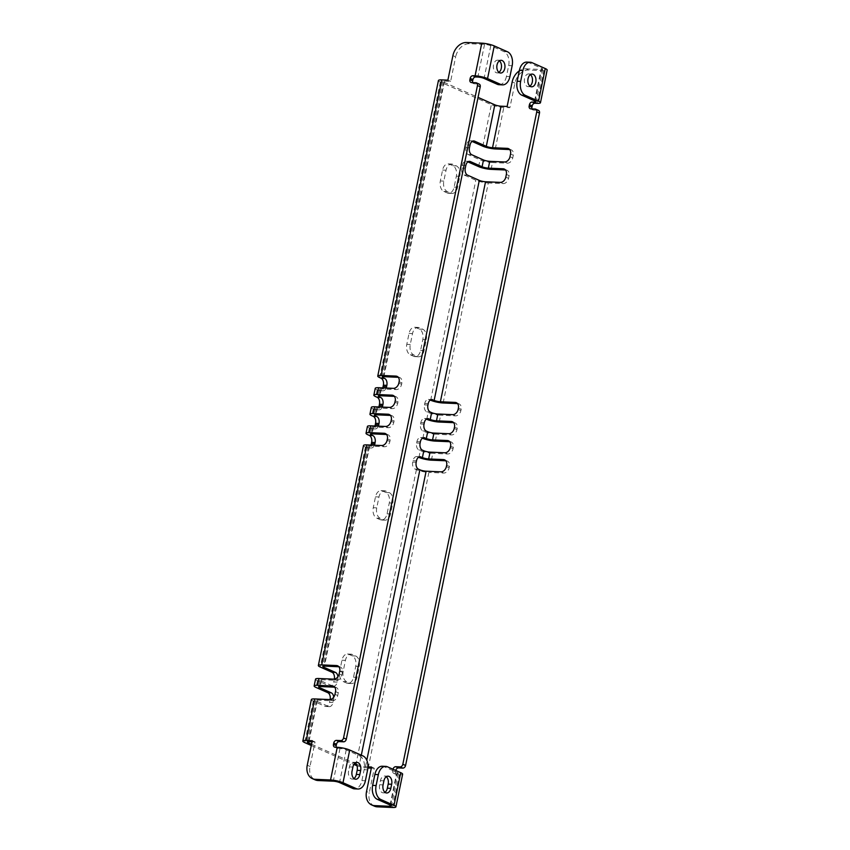 <?xml version="1.0" encoding="UTF-8"?>
<svg xmlns="http://www.w3.org/2000/svg" width="850" height="850" viewBox="0 0 850 850"><rect width="100%" height="100%" fill="white"/><g stroke="black" fill="none" stroke-linecap="round" stroke-linejoin="round"><path stroke-width="0.64" stroke-dasharray="4.25 3.19" d="M311.557 744.239L354.737 763.396M356.256 764.076L359.221 765.393L361.314 755.193M334.677 687.172L335.049 687.183A5.663 4.218 -66.1 0 1 336.228 687.459A5.663 4.218 -66.1 0 1 338.279 692.814L337.716 695.544A5.663 4.218 -66.1 0 1 332.254 700.804L317.464 700.156A4.526 0.85 -168.4 0 0 315.786 700.474A4.526 0.85 -168.4 0 0 316.742 701.229L328.461 706.435L324.987 706.286A5.663 3.623 92.5 0 0 325.858 706.488A5.663 3.623 92.5 0 0 329.545 702.366L330.108 699.646A5.663 3.623 92.5 0 0 330.129 699.55M333.721 697.159A5.663 3.623 -87.5 0 1 333.582 699.794L333.03 702.514A5.663 3.623 -87.5 0 1 329.332 706.637A5.663 3.623 -87.5 0 1 328.461 706.435M338.874 666.751L339.235 666.761A5.663 4.218 -66.1 0 1 340.414 667.037A5.663 4.218 -66.1 0 1 342.465 672.393L341.913 675.123A5.663 4.218 -66.1 0 1 336.441 680.372L321.661 679.734A4.526 0.85 -168.4 0 0 319.983 680.053A4.526 0.85 -168.4 0 0 320.939 680.808L332.658 686.014L329.173 685.865A5.663 3.623 92.5 0 0 330.044 686.067A5.663 3.623 92.5 0 0 333.742 681.944L334.294 679.224A5.663 3.623 92.5 0 0 334.316 679.129M337.907 676.738A5.663 3.623 -87.5 0 1 337.779 679.373L337.216 682.093A5.663 3.623 -87.5 0 1 333.529 686.216A5.663 3.623 -87.5 0 1 332.658 686.014M386.548 434.488L386.92 434.499A5.663 4.218 -66.1 0 1 388.089 434.775A5.663 4.218 -66.1 0 1 390.15 440.13L389.863 441.501A5.663 4.218 -66.1 0 1 384.402 446.749L369.612 446.112A4.526 0.85 -168.4 0 0 367.933 446.431A4.526 0.85 -168.4 0 0 368.889 447.185L370.271 447.801L366.796 447.652A5.663 3.623 92.5 0 0 367.668 447.854A5.663 3.623 92.5 0 0 370.961 445.071M374.436 445.219A5.663 3.623 -87.5 0 1 371.142 448.003A5.663 3.623 -87.5 0 1 370.271 447.801M390.458 415.427L390.83 415.438A5.663 4.218 -66.1 0 1 392.009 415.714A5.663 4.218 -66.1 0 1 394.06 421.069L393.773 422.439A5.663 4.218 -66.1 0 1 388.312 427.688L373.533 427.051A4.526 0.85 -168.4 0 0 371.854 427.369A4.526 0.85 -168.4 0 0 372.81 428.124L374.181 428.74L370.706 428.591A5.663 3.623 92.5 0 0 371.578 428.793A5.663 3.623 92.5 0 0 374.871 426.009M378.356 426.158A5.663 3.623 -87.5 0 1 375.062 428.942A5.663 3.623 -87.5 0 1 374.181 428.74M394.368 396.366L394.74 396.376A5.663 4.218 -66.1 0 1 395.919 396.652A5.663 4.218 -66.1 0 1 397.97 402.018L397.694 403.378A5.663 4.218 -66.1 0 1 392.222 408.638L377.442 407.989A4.526 0.85 -168.4 0 0 375.764 408.308A4.526 0.85 -168.4 0 0 376.72 409.062L378.101 409.679L374.616 409.53A5.663 3.623 92.5 0 0 375.487 409.732A5.663 3.623 92.5 0 0 378.781 406.948M382.266 407.097A5.663 3.623 -87.5 0 1 378.973 409.891A5.663 3.623 -87.5 0 1 378.101 409.679M398.289 377.304L398.65 377.315A5.663 4.218 -66.1 0 1 399.829 377.591A5.663 4.218 -66.1 0 1 401.88 382.957L401.604 384.317A5.663 4.218 -66.1 0 1 396.142 389.576L381.353 388.928A4.526 0.85 -168.4 0 0 379.674 389.247A4.526 0.85 -168.4 0 0 380.63 390.001L382.011 390.618L378.537 390.469A5.663 3.623 92.5 0 0 379.408 390.681A5.663 3.623 92.5 0 0 382.702 387.887M386.176 388.036A5.663 3.623 -87.5 0 1 382.882 390.83A5.663 3.623 -87.5 0 1 382.011 390.618M452.901 55.643L455.653 56.865L450.627 81.377L444.539 81.111A4.526 0.85 -168.4 0 0 442.861 81.419A4.526 0.85 -168.4 0 0 443.817 82.184L478.051 97.378M376.741 507.864A8.489 5.429 -87.5 0 0 380.237 518.319L383.679 519.849A8.489 5.429 -87.5 0 0 384.986 520.168A8.489 5.429 -87.5 0 0 390.522 513.974L392.764 503.083A8.489 5.429 -87.5 0 0 389.268 492.628L385.826 491.098A8.489 5.429 -87.5 0 0 384.519 490.779A8.489 5.429 -87.5 0 0 378.983 496.974L376.741 507.864L373.267 507.716A8.489 5.429 92.5 0 0 376.752 518.171L380.205 519.701A8.489 5.429 92.5 0 0 381.512 520.019A8.489 5.429 92.5 0 0 387.047 513.825L389.289 502.934A8.489 5.429 92.5 0 0 385.794 492.469L382.351 490.949A8.489 5.429 92.5 0 0 381.034 490.631A8.489 5.429 92.5 0 0 375.498 496.814L373.267 507.716M343.209 671.234A8.489 5.429 -87.5 0 0 346.704 681.7L350.147 683.23A8.489 5.429 -87.5 0 0 351.454 683.538A8.489 5.429 -87.5 0 0 356.989 677.354L359.231 666.464A8.489 5.429 -87.5 0 0 355.736 655.998L352.293 654.468A8.489 5.429 -87.5 0 0 350.976 654.16A8.489 5.429 -87.5 0 0 345.44 660.344L343.209 671.234L339.724 671.086A8.489 5.429 92.5 0 0 343.219 681.551L346.662 683.081A8.489 5.429 92.5 0 0 347.979 683.389A8.489 5.429 92.5 0 0 353.515 677.206L355.746 666.315A8.489 5.429 92.5 0 0 352.261 655.849L348.808 654.319A8.489 5.429 92.5 0 0 347.501 654.001A8.489 5.429 92.5 0 0 341.966 660.195L339.724 671.086M450.755 193.109A8.489 5.429 -87.5 0 0 452.062 193.417A8.489 5.429 -87.5 0 0 457.598 187.234L459.839 176.343A8.489 5.429 -87.5 0 0 456.344 165.877L452.901 164.347A8.489 5.429 -87.5 0 0 451.584 164.039A8.489 5.429 -87.5 0 0 446.048 170.223L443.817 181.114A8.489 5.429 -87.5 0 0 447.302 191.579L450.755 193.109L447.27 192.961A8.489 5.429 92.5 0 0 448.587 193.269A8.489 5.429 92.5 0 0 454.123 187.085L456.354 176.194A8.489 5.429 92.5 0 0 452.859 165.729L449.416 164.199A8.489 5.429 92.5 0 0 448.109 163.88A8.489 5.429 92.5 0 0 442.574 170.074L440.332 180.965A8.489 5.429 92.5 0 0 443.828 191.431L447.27 192.961M417.212 356.479A8.489 5.429 -87.5 0 0 418.529 356.788A8.489 5.429 -87.5 0 0 424.065 350.604L426.296 339.713A8.489 5.429 -87.5 0 0 422.811 329.248L419.358 327.717A8.489 5.429 -87.5 0 0 418.051 327.409A8.489 5.429 -87.5 0 0 412.516 333.593L410.274 344.484A8.489 5.429 -87.5 0 0 413.769 354.949L417.212 356.479L413.737 356.331A8.489 5.429 92.5 0 0 415.044 356.639A8.489 5.429 92.5 0 0 420.58 350.455L422.822 339.564A8.489 5.429 92.5 0 0 419.326 329.099L415.884 327.569A8.489 5.429 92.5 0 0 414.577 327.261A8.489 5.429 92.5 0 0 409.041 333.444L406.799 344.335A8.489 5.429 92.5 0 0 410.295 354.801L413.737 356.331M491.098 169.363L492.49 162.552A9.053 1.7 11.6 0 1 480.027 159.811L468.308 154.604A5.663 3.623 92.5 0 1 465.981 147.634L466.533 144.904A5.663 3.623 92.5 0 1 470.231 140.781A5.663 3.623 92.5 0 1 471.102 140.994L472.101 141.44M438.43 80.516A9.053 1.7 -168.4 0 0 440.342 82.036L491.342 104.667A9.053 1.7 11.6 0 0 503.816 107.419L509.894 107.674L514.93 83.172A14.152 10.551 113.9 0 1 528.594 70.029L543.809 70.688A9.053 1.7 -168.4 0 0 547.166 70.061M375.243 388.333A9.053 1.7 -168.4 0 0 377.156 389.853L378.537 390.469M371.322 407.394A9.053 1.7 -168.4 0 0 373.246 408.914L374.616 409.53M367.413 426.456A9.053 1.7 -168.4 0 0 369.325 427.975L370.706 428.591M363.502 445.517A9.053 1.7 -168.4 0 0 365.415 447.036L366.796 447.652M315.541 679.139A9.053 1.7 -168.4 0 0 317.464 680.659L329.173 685.865M311.355 699.561A9.053 1.7 -168.4 0 0 313.267 701.08L324.987 706.286M311.291 745.514L353.908 764.426M368.22 767.986L428.889 472.419A9.053 1.7 11.6 0 1 416.415 469.668L415.034 469.062A5.663 3.623 92.5 0 1 412.707 462.081L412.994 460.721A5.663 3.623 92.5 0 1 416.681 456.599A5.663 3.623 92.5 0 1 417.552 456.811L418.551 457.247M431.407 460.169L432.799 453.358A9.053 1.7 11.6 0 1 420.325 450.606L418.954 450.001A5.663 3.623 92.5 0 1 416.617 443.02L416.904 441.66A5.663 3.623 92.5 0 1 420.591 437.538A5.663 3.623 92.5 0 1 421.462 437.75L422.461 438.186M435.317 441.108L436.709 434.297A9.053 1.7 11.6 0 1 424.246 431.556L422.864 430.939A5.663 3.623 92.5 0 1 420.538 423.959L420.814 422.599A5.663 3.623 92.5 0 1 424.501 418.476A5.663 3.623 92.5 0 1 425.382 418.689L426.381 419.124M439.227 422.046L440.629 415.236A9.053 1.7 11.6 0 1 428.156 412.494L426.774 411.878A5.663 3.623 92.5 0 1 424.447 404.908L424.724 403.538A5.663 3.623 92.5 0 1 428.421 399.415A5.663 3.623 92.5 0 1 429.293 399.627L430.291 400.074M443.137 402.985L488.304 182.973A9.053 1.7 11.6 0 1 475.83 180.232L464.111 175.026A5.663 3.623 92.5 0 1 461.784 168.056L462.347 165.325A5.663 3.623 92.5 0 1 466.034 161.202A5.663 3.623 92.5 0 1 466.905 161.415L467.904 161.861M472.749 82.599A2.826 2.114 -66.1 0 0 473.673 83.629A2.826 2.114 -66.1 0 0 474.268 83.767L478.614 83.959A2.826 2.114 113.9 0 1 479.198 84.097M509.915 76.627L506.441 76.479L508.683 65.588A11.316 7.236 -87.5 0 0 504.018 51.638L490.779 45.751A4.526 0.85 -168.4 0 0 484.543 44.381L469.328 43.722A14.152 10.551 113.9 0 0 455.653 56.865M312.046 741.816L315.031 741.944L310.006 766.456A14.152 10.551 113.9 0 0 315.138 779.854M362.961 755.926L359.486 755.778L346.237 749.891A4.526 0.85 -168.4 0 0 340 748.521L335.07 747.203M336.313 747.256A2.826 2.114 -66.1 0 0 337.237 748.287A2.826 2.114 -66.1 0 0 337.832 748.425M359.486 755.778A11.316 7.236 -87.5 0 1 364.14 769.718L361.898 780.619A11.316 7.236 -87.5 0 1 354.524 788.864M353.951 778.536A6.364 4.069 -87.5 0 1 352.187 779.067A6.364 4.069 -87.5 0 1 348.585 770.992L352.059 771.141M357.053 762.418L353.568 762.259A6.364 4.069 -87.5 0 0 349.424 766.902L348.585 770.992M353.568 762.259A6.364 4.069 -87.5 0 1 355.289 762.949M315.031 741.944L312.279 740.722M367.965 766.87L365.457 766.764A4.526 0.85 11.6 0 1 359.221 765.393M367.901 767.975A9.053 1.7 11.6 0 1 357 765.744M382.245 766.232A11.316 7.236 -87.5 0 1 383.998 766.647L397.237 772.533A4.526 0.85 11.6 0 1 398.193 773.287A4.526 0.85 11.6 0 1 396.514 773.606L394.347 773.511A2.826 2.114 113.9 0 1 393.752 773.372A2.826 2.114 113.9 0 1 392.732 770.695L393.008 769.324A2.826 2.114 113.9 0 1 393.019 769.261M528.594 70.029L525.842 68.808A14.152 10.551 -66.1 0 0 519.297 70.858M525.842 68.808L541.057 69.466A4.526 0.85 -168.4 0 0 542.736 69.147A4.526 0.85 -168.4 0 0 541.779 68.393L528.53 62.507L532.015 62.666M532.015 108.906A2.826 2.114 -66.1 0 0 532.95 109.937A2.826 2.114 -66.1 0 0 533.534 110.075L537.88 110.266A2.826 2.114 113.9 0 1 538.475 110.394M509.703 149.568L510.074 149.579A5.663 4.218 -66.1 0 1 511.254 149.855A5.663 4.218 -66.1 0 1 513.304 155.21L512.741 157.941A5.663 4.218 -66.1 0 1 507.28 163.189L492.49 162.552M505.516 169.989L505.877 170A5.663 4.218 -66.1 0 1 507.057 170.276A5.663 4.218 -66.1 0 1 509.108 175.631L508.555 178.362A5.663 4.218 -66.1 0 1 503.083 183.611L488.304 182.973M457.555 403.612L457.927 403.623A5.663 4.218 -66.1 0 1 459.106 403.899A5.663 4.218 -66.1 0 1 461.157 409.254L460.87 410.624A5.663 4.218 -66.1 0 1 455.409 415.873L440.629 415.236M453.645 422.673L454.006 422.684A5.663 4.218 -66.1 0 1 455.186 422.96A5.663 4.218 -66.1 0 1 457.236 428.315L456.96 429.675A5.663 4.218 -66.1 0 1 451.499 434.934L436.709 434.297M449.735 441.724L450.096 441.745A5.663 4.218 -66.1 0 1 451.276 442.021A5.663 4.218 -66.1 0 1 453.326 447.376L453.05 448.736A5.663 4.218 -66.1 0 1 447.578 453.996L432.799 453.358M445.814 460.785L446.186 460.806A5.663 4.218 -66.1 0 1 447.366 461.082A5.663 4.218 -66.1 0 1 449.416 466.438L449.14 467.797A5.663 4.218 -66.1 0 1 443.668 473.057L428.889 472.419M371.322 768.124L374.297 768.251L369.272 792.753L366.52 791.531M374.404 806.161A14.152 10.551 113.9 0 1 369.272 792.753M402.634 774.201A9.053 1.7 11.6 0 1 399.277 774.828L397.099 774.732A2.826 2.114 -66.1 0 1 396.514 774.594A2.826 2.114 -66.1 0 1 395.484 771.917L395.76 770.557L393.008 769.324M526.788 62.093A11.316 7.236 -87.5 0 1 528.53 62.507M529.922 86.116A6.364 4.069 -87.5 0 1 528.158 86.657A6.364 4.069 -87.5 0 1 524.556 78.572A6.364 4.069 -87.5 0 1 528.711 73.929A6.364 4.069 -87.5 0 1 530.421 74.619M507.142 106.452L509.894 107.674M371.546 767.029L374.297 768.251M384.965 792.296A6.364 4.069 -87.5 0 1 383.201 792.838A6.364 4.069 -87.5 0 1 379.599 784.752L380.439 780.672A6.364 4.069 -87.5 0 1 384.582 776.029A6.364 4.069 -87.5 0 1 386.304 776.719M450.627 81.377L447.876 80.155M498.908 72.356A6.364 4.069 -87.5 0 1 497.144 72.887A6.364 4.069 -87.5 0 1 493.542 64.812A6.364 4.069 -87.5 0 1 497.696 60.169A6.364 4.069 -87.5 0 1 499.407 60.849M506.441 76.479A11.316 7.236 -87.5 0 1 499.056 84.724M316.742 701.229L308.444 741.678M320.939 680.808L319.759 686.534M368.889 447.185L323.956 666.113M372.81 428.124L371.631 433.851M376.72 409.062L375.541 414.789M380.63 390.001L379.461 395.728M443.817 82.184L383.371 376.667M413.769 354.949L410.295 354.801M410.274 344.484L406.799 344.335M412.516 333.593L409.041 333.444M419.358 327.717L415.884 327.569M422.811 329.248L419.326 329.099M426.296 339.713L422.822 339.564M424.065 350.604L420.58 350.455M482.821 146.189L491.342 104.667M440.342 82.036L379.674 377.602M377.156 389.853L375.753 396.663M373.246 408.914L371.843 415.724M369.325 427.975L367.933 434.786M365.415 447.036L320.259 667.048M317.464 680.659L316.062 687.469M313.267 701.08L304.746 742.602M355.746 765.244L416.415 469.668M418.933 457.417L420.325 450.606M422.843 438.356L424.246 431.556M426.753 419.294L428.156 412.494M430.674 400.233L475.83 180.232M478.624 166.611L480.027 159.811M383.679 519.849L380.205 519.701M380.237 518.319L376.752 518.171M390.522 513.974L387.047 513.825M392.764 503.083L389.289 502.934M389.268 492.628L385.794 492.469M385.826 491.098L382.351 490.949M378.983 496.974L375.498 496.814M350.147 683.23L346.662 683.081M346.704 681.7L343.219 681.551M356.989 677.354L353.515 677.206M359.231 666.464L355.746 666.315M355.736 655.998L352.261 655.849M352.293 654.468L348.808 654.319M345.44 660.344L341.966 660.195M457.598 187.234L454.123 187.085M459.839 176.343L456.354 176.194M447.302 191.579L443.828 191.431M443.817 181.114L440.332 180.965M446.048 170.223L442.574 170.074M452.901 164.347L449.416 164.199M456.344 165.877L452.859 165.729M471.782 154.753L468.308 154.604M469.455 147.783L465.981 147.634M470.018 145.063L466.533 144.904M472.812 141.068L471.102 140.994M444.539 81.111L383.871 376.678M484.543 44.381L477.838 77.052M381.353 388.928L379.961 395.739M377.442 407.989L376.04 414.8M373.533 427.051L372.13 433.861M369.612 446.112L324.456 666.124M321.661 679.734L320.259 686.545M317.464 700.156L308.943 741.678M340 748.521L333.296 781.192M478.614 83.959L475.851 82.737M346.237 749.891L339.533 782.574M349.424 766.902L352.899 767.051M367.614 769.877L364.14 769.718M361.898 780.619L365.383 780.768M307.243 765.234L310.006 766.456M332.254 700.804L329.492 699.571M337.716 695.544L334.964 694.322M338.279 692.814L335.516 691.592M335.049 687.183L334.464 686.928M336.441 680.372L333.689 679.15M341.913 675.123L339.15 673.891M342.465 672.393L339.713 671.171M339.235 666.761L338.651 666.506M384.402 446.749L381.639 445.527M389.863 441.501L387.111 440.268M390.15 440.13L387.388 438.908M386.92 434.499L386.325 434.244M388.312 427.688L385.56 426.466M393.773 422.439L391.021 421.207M394.06 421.069L391.297 419.847M390.83 415.438L390.246 415.183M392.222 408.638L389.47 407.405M397.694 403.378L394.931 402.156M397.97 402.018L395.218 400.786M394.74 396.376L394.156 396.121M396.142 389.576L393.38 388.344M401.604 384.317L398.841 383.095M401.88 382.957L399.128 381.735M398.65 377.315L398.066 377.06M337.779 679.373L334.294 679.224M337.216 682.093L333.742 681.944M333.582 699.794L330.108 699.646M333.03 702.514L329.545 702.366M365.457 766.764L366.796 760.261M390.076 805.003L396.514 773.606M534.608 100.863L541.057 69.466M535.128 109.034L537.88 110.266M537.104 103.36L543.809 70.688M495.284 148.941L503.816 107.419M392.562 807.5L399.277 774.828M533.534 110.075L530.772 108.853M535.075 101.065L541.779 68.393M514.93 83.172L512.168 81.951M509.49 149.324L510.074 149.579M510.542 153.988L513.304 155.21M509.989 156.708L512.741 157.941M504.517 161.968L507.28 163.189M505.293 169.745L505.877 170M506.356 174.409L509.108 175.631M505.793 177.129L508.555 178.362M500.331 182.389L503.083 183.611M457.332 403.368L457.927 403.623M458.394 408.032L461.157 409.254M458.118 409.392L460.87 410.624M452.646 414.651L455.409 415.873M453.422 422.429L454.006 422.684M454.484 427.093L457.236 428.315M454.208 428.453L456.96 429.675M448.736 433.712L451.499 434.934M449.512 441.479L450.096 441.745M450.574 446.154L453.326 447.376M450.288 447.514L453.05 448.736M444.826 452.774L447.578 453.996M445.602 460.541L446.186 460.806M446.664 465.216L449.416 466.438M446.377 466.576L449.14 467.797M440.916 471.835L443.668 473.057M418.519 469.211L415.034 469.062M416.192 462.23L412.707 462.081M416.468 460.87L412.994 460.721M419.273 456.886L417.552 456.811M422.429 450.149L418.954 450.001M420.102 443.179L416.617 443.02M420.378 441.809L416.904 441.66M423.183 437.824L421.462 437.75M426.339 431.088L422.864 430.939M424.012 424.118L420.538 423.959M424.288 422.748L420.814 422.599M427.093 418.763L425.382 418.689M430.249 412.027L426.774 411.878M427.922 405.057L424.447 404.908M428.209 403.697L424.724 403.538M431.003 399.702L429.293 399.627M467.596 175.174L464.111 175.026M465.269 168.204L461.784 168.056M465.821 165.484L462.347 165.325M468.626 161.489L466.905 161.415M380.439 780.672L383.913 780.821M390.533 805.205L397.237 772.533M379.599 784.752L383.074 784.901M387.473 766.806L383.998 766.647M394.347 773.511L397.099 774.732M392.732 770.695L395.484 771.917M466.565 42.5L469.328 43.722M504.018 51.638L507.503 51.786M508.683 65.588L512.157 65.737M490.779 45.751L484.075 78.434M471.506 82.546L474.268 83.767M418.051 327.409L414.577 327.261M418.529 356.788L415.044 356.639M384.986 520.168L381.512 520.019M384.519 490.779L381.034 490.631M351.454 683.538L347.979 683.389M350.976 654.16L347.501 654.001M452.062 193.417L448.587 193.269M451.584 164.039L448.109 163.88M473.705 140.93L470.231 140.781M442.861 81.419L382.192 376.996M337.237 748.287L334.486 747.065M355.661 779.216L352.187 779.067M315.786 700.474L307.264 741.997M336.228 687.459L333.466 686.237M319.983 680.053L318.58 686.853M340.414 667.037L337.663 665.816M367.933 446.431L322.777 666.432M388.089 434.775L385.337 433.553M371.854 427.369L370.451 434.169M392.009 415.714L389.247 414.492M375.764 408.308L374.361 415.119M395.919 396.652L393.157 395.431M379.674 389.247L378.282 396.058M399.829 377.591L397.078 376.369M382.882 390.83L379.408 390.681M378.973 409.891L375.487 409.732M375.062 428.942L371.578 428.793M371.142 448.003L367.668 447.854M333.529 686.216L330.044 686.067M329.332 706.637L325.858 706.488M532.95 109.937L530.188 108.715M542.736 69.147L536.031 101.819M531.633 86.806L528.158 86.657M532.185 74.078L528.711 73.929M508.491 148.633L511.254 149.855M504.305 169.054L507.057 170.276M456.344 402.677L459.106 403.899M452.434 421.738L455.186 422.96M448.524 440.789L451.276 442.021M444.603 459.85L447.366 461.082M420.155 456.748L416.681 456.599M424.076 437.686L420.591 437.538M427.986 418.625L424.501 418.476M431.896 399.564L428.421 399.415M469.519 161.351L466.034 161.202M388.067 776.178L384.582 776.029M386.676 792.986L383.201 792.838M398.193 773.287L391.489 805.959M393.752 773.372L396.514 774.594M500.618 73.036L497.144 72.887M501.171 60.318L497.696 60.169M470.921 82.407L473.673 83.629"/><path stroke-width="1.27" d="M507.312 148.357L492.533 147.719A4.526 0.85 11.6 0 1 486.296 146.338L474.576 141.143A5.663 3.623 -87.5 0 0 473.705 140.93A5.663 3.623 -87.5 0 0 470.018 145.063L469.455 147.783A5.663 3.623 -87.5 0 0 471.782 154.753L483.501 159.959A4.526 0.85 11.6 0 0 489.738 161.33L504.517 161.968A5.663 4.218 113.9 0 0 509.989 156.708L510.542 153.988A5.663 4.218 113.9 0 0 508.491 148.633A5.663 4.218 113.9 0 0 507.312 148.357L509.49 149.324M366.796 760.261L426.126 471.197L440.916 471.835A5.663 4.218 113.9 0 0 446.377 466.576L446.664 465.216A5.663 4.218 113.9 0 0 444.603 459.85A5.663 4.218 113.9 0 0 443.424 459.584L428.644 458.947L430.047 452.136L444.826 452.774A5.663 4.218 113.9 0 0 450.288 447.514L450.574 446.154A5.663 4.218 113.9 0 0 448.524 440.789A5.663 4.218 113.9 0 0 447.344 440.523L432.554 439.886L433.957 433.075L448.736 433.712A5.663 4.218 113.9 0 0 454.208 428.453L454.484 427.093A5.663 4.218 113.9 0 0 452.434 421.738A5.663 4.218 113.9 0 0 451.254 421.462L436.475 420.824L437.867 414.014L452.646 414.651A5.663 4.218 113.9 0 0 458.118 409.392L458.394 408.032A5.663 4.218 113.9 0 0 456.344 402.677A5.663 4.218 113.9 0 0 455.164 402.401L440.385 401.763L485.541 181.751L500.331 182.389A5.663 4.218 113.9 0 0 505.793 177.129L506.356 174.409A5.663 4.218 113.9 0 0 504.305 169.054A5.663 4.218 113.9 0 0 503.126 168.778L488.336 168.141A4.526 0.85 11.6 0 1 482.099 166.759L470.39 161.564L468.626 161.489M485.541 181.751A4.526 0.85 11.6 0 1 479.304 180.381L467.596 175.174A5.663 3.623 -87.5 0 1 465.269 168.204L465.821 165.484A5.663 3.623 -87.5 0 1 469.519 161.351A5.663 3.623 -87.5 0 1 470.39 161.564M440.385 401.763A4.526 0.85 11.6 0 1 434.148 400.392L431.003 399.702M437.867 414.014A4.526 0.85 11.6 0 1 431.63 412.643L430.249 412.027A5.663 3.623 -87.5 0 1 427.922 405.057L428.209 403.697A5.663 3.623 -87.5 0 1 431.896 399.564A5.663 3.623 -87.5 0 1 432.767 399.776M436.475 420.824A4.526 0.85 11.6 0 1 430.238 419.443L427.093 418.763M433.957 433.075A4.526 0.85 11.6 0 1 427.72 431.704L426.339 431.088A5.663 3.623 -87.5 0 1 424.012 424.118L424.288 422.748A5.663 3.623 -87.5 0 1 427.986 418.625A5.663 3.623 -87.5 0 1 428.857 418.837M432.554 439.886A4.526 0.85 11.6 0 1 426.317 438.504L423.183 437.824M430.047 452.136A4.526 0.85 11.6 0 1 423.81 450.766L422.429 450.149A5.663 3.623 -87.5 0 1 420.102 443.179L420.378 441.809A5.663 3.623 -87.5 0 1 424.076 437.686A5.663 3.623 -87.5 0 1 424.947 437.899M428.644 458.947A4.526 0.85 11.6 0 1 422.408 457.566L419.273 456.886M426.126 471.197A4.526 0.85 11.6 0 1 419.889 469.816L418.519 469.211A5.663 3.623 -87.5 0 1 416.192 462.23L416.468 460.87A5.663 3.623 -87.5 0 1 420.155 456.748A5.663 3.623 -87.5 0 1 421.026 456.96M312.046 741.816L308.943 741.678A4.526 0.85 -168.4 0 0 307.264 741.997A4.526 0.85 -168.4 0 0 308.221 742.751L311.557 744.239M354.737 763.396L356.256 764.076M334.677 687.172L320.259 686.545A4.526 0.85 -168.4 0 0 318.58 686.853A4.526 0.85 -168.4 0 0 319.536 687.618L331.256 692.814A5.663 3.623 -87.5 0 1 333.721 697.159M338.874 666.751L324.456 666.124A4.526 0.85 -168.4 0 0 322.777 666.432A4.526 0.85 -168.4 0 0 323.733 667.197L335.453 672.393A5.663 3.623 -87.5 0 1 337.907 676.738M386.548 434.488L372.13 433.861A4.526 0.85 -168.4 0 0 370.451 434.169A4.526 0.85 -168.4 0 0 371.408 434.934L372.789 435.551A5.663 3.623 -87.5 0 1 375.116 442.521L374.839 443.881A5.663 3.623 -87.5 0 1 374.436 445.219M390.458 415.427L376.04 414.8A4.526 0.85 -168.4 0 0 374.361 415.119A4.526 0.85 -168.4 0 0 375.317 415.873L376.699 416.489A5.663 3.623 -87.5 0 1 379.026 423.459L378.749 424.819A5.663 3.623 -87.5 0 1 378.356 426.158M394.368 396.366L379.961 395.739A4.526 0.85 -168.4 0 0 378.282 396.058A4.526 0.85 -168.4 0 0 379.238 396.812L380.609 397.428A5.663 3.623 -87.5 0 1 382.946 404.398L382.659 405.758A5.663 3.623 -87.5 0 1 382.266 407.097M398.289 377.304L383.871 376.678A4.526 0.85 -168.4 0 0 382.192 376.996A4.526 0.85 -168.4 0 0 383.148 377.751L384.529 378.367A5.663 3.623 -87.5 0 1 386.856 385.337L386.569 386.697A5.663 3.623 -87.5 0 1 386.176 388.036M478.051 97.378L494.817 104.816A4.526 0.85 11.6 0 0 501.054 106.197L507.142 106.452L512.168 81.951A14.152 10.551 -66.1 0 1 519.297 70.858M509.703 149.568L495.284 148.941A9.053 1.7 11.6 0 1 482.821 146.189L472.101 141.44M377.751 376.082L438.43 80.516A9.053 1.7 -168.4 0 1 441.788 79.889L381.108 375.456A9.053 1.7 -168.4 0 0 377.751 376.082A9.053 1.7 -168.4 0 0 379.674 377.602L381.044 378.218A5.663 3.623 92.5 0 1 383.371 385.188L383.095 386.548A5.663 3.623 92.5 0 1 382.702 387.887M381.108 375.456L395.898 376.093A5.663 4.218 113.9 0 1 397.078 376.369A5.663 4.218 113.9 0 1 399.128 381.735L398.841 383.095A5.663 4.218 113.9 0 1 393.38 388.344L378.601 387.706L377.198 394.517A9.053 1.7 -168.4 0 0 373.841 395.144A9.053 1.7 -168.4 0 0 375.753 396.663L377.134 397.279A5.663 3.623 92.5 0 1 379.461 404.249L379.185 405.609A5.663 3.623 92.5 0 1 378.781 406.948M377.198 394.517L391.988 395.154A5.663 4.218 113.9 0 1 393.157 395.431A5.663 4.218 113.9 0 1 395.218 400.786L394.931 402.156A5.663 4.218 113.9 0 1 389.47 407.405L374.68 406.767L373.288 413.578A9.053 1.7 -168.4 0 0 369.931 414.205A9.053 1.7 -168.4 0 0 371.843 415.724L373.224 416.33A5.663 3.623 92.5 0 1 375.551 423.311L375.275 424.671A5.663 3.623 92.5 0 1 374.871 426.009M373.288 413.578L388.067 414.216A5.663 4.218 113.9 0 1 389.247 414.492A5.663 4.218 113.9 0 1 391.297 419.847L391.021 421.207A5.663 4.218 113.9 0 1 385.56 426.466L370.77 425.829L369.378 432.639A9.053 1.7 -168.4 0 0 366.021 433.266A9.053 1.7 -168.4 0 0 367.933 434.786L369.314 435.391A5.663 3.623 92.5 0 1 371.641 442.372L371.354 443.732A5.663 3.623 92.5 0 1 370.961 445.071M369.378 432.639L384.158 433.277A5.663 4.218 113.9 0 1 385.337 433.553A5.663 4.218 113.9 0 1 387.388 438.908L387.111 440.268A5.663 4.218 113.9 0 1 381.639 445.527L366.86 444.89L321.693 664.902A9.053 1.7 -168.4 0 0 318.346 665.529A9.053 1.7 -168.4 0 0 320.259 667.048L331.967 672.244A5.663 3.623 92.5 0 1 334.316 679.129M321.693 664.902L336.483 665.539A5.663 4.218 113.9 0 1 337.663 665.816A5.663 4.218 113.9 0 1 339.713 671.171L339.15 673.891A5.663 4.218 113.9 0 1 333.689 679.15L318.899 678.513L317.507 685.323A9.053 1.7 -168.4 0 0 314.149 685.95A9.053 1.7 -168.4 0 0 316.062 687.469L327.781 692.665A5.663 3.623 92.5 0 1 330.129 699.55M317.507 685.323L332.286 685.961A5.663 4.218 113.9 0 1 333.466 686.237A5.663 4.218 113.9 0 1 335.516 691.592L334.964 694.322A5.663 4.218 113.9 0 1 329.492 699.571L314.712 698.934L306.191 740.456A9.053 1.7 -168.4 0 0 302.834 741.083A9.053 1.7 -168.4 0 0 304.746 742.602L311.291 745.514M353.908 764.426L355.746 765.244A9.053 1.7 11.6 0 0 357 765.744M445.814 460.785L431.407 460.169A9.053 1.7 11.6 0 1 418.933 457.417L418.551 457.247M449.735 441.724L435.317 441.108A9.053 1.7 11.6 0 1 422.843 438.356L422.461 438.186M453.645 422.673L439.227 422.046A9.053 1.7 11.6 0 1 426.753 419.294L426.381 419.124M457.555 403.612L443.137 402.985A9.053 1.7 11.6 0 1 430.674 400.233L430.291 400.074M505.516 169.989L491.098 169.363A9.053 1.7 11.6 0 1 478.624 166.611L467.904 161.861M476.446 82.875L479.198 84.097A2.826 2.114 113.9 0 1 480.229 86.774L477.466 85.552A2.826 2.114 -66.1 0 0 476.446 82.875A2.826 2.114 -66.1 0 0 475.851 82.737L471.506 82.546A2.826 2.114 113.9 0 1 470.921 82.407A2.826 2.114 113.9 0 1 469.891 79.73L470.167 78.37A2.826 2.114 113.9 0 1 472.908 75.735L475.076 75.831A9.053 1.7 -168.4 0 1 487.549 78.582L500.788 84.458A11.316 7.236 92.5 0 0 502.541 84.873A11.316 7.236 92.5 0 0 509.915 76.627L512.157 65.737A11.316 7.236 92.5 0 0 507.503 51.786L494.254 45.911A9.053 1.7 -168.4 0 0 481.78 43.159L466.565 42.5A14.152 10.551 -66.1 0 0 452.901 55.643L447.876 80.155L441.788 79.889M469.891 79.73L472.653 80.952A2.826 2.114 -66.1 0 0 472.749 82.599M472.653 80.952L472.929 79.592L470.167 78.37M502.541 84.873L499.056 84.724A11.316 7.236 -87.5 0 1 497.314 84.309L484.075 78.434A4.526 0.85 -168.4 0 0 477.838 77.052L475.66 76.957A2.826 2.114 -66.1 0 0 472.929 79.592M315.318 779.312L318.081 780.534A14.152 10.551 113.9 0 1 315.138 779.854L312.375 778.632A14.152 10.551 -66.1 0 0 315.318 779.312L330.544 779.971A9.053 1.7 11.6 0 1 343.007 782.722L356.256 788.598A11.316 7.236 92.5 0 0 357.999 789.013A11.316 7.236 92.5 0 0 365.383 780.768L367.614 769.877A11.316 7.236 92.5 0 0 362.961 755.926L349.722 750.04A9.053 1.7 -168.4 0 0 337.248 747.299L335.07 747.203A2.826 2.114 113.9 0 1 334.486 747.065A2.826 2.114 113.9 0 1 333.455 744.388L333.731 743.028A2.826 2.114 113.9 0 1 336.473 740.393L340.818 740.584A2.826 2.114 -66.1 0 0 343.549 737.959L477.466 85.552M318.081 780.534L333.296 781.192A4.526 0.85 11.6 0 1 339.533 782.574L352.771 788.449L356.256 788.598M336.473 740.393L339.224 741.614A2.826 2.114 -66.1 0 0 336.494 744.249L336.217 745.609A2.826 2.114 -66.1 0 0 336.313 747.256M339.224 741.614L343.57 741.806L340.818 740.584M480.229 86.774L346.311 739.181A2.826 2.114 113.9 0 1 343.57 741.806M306.191 740.456L312.279 740.722L307.243 765.234A14.152 10.551 -66.1 0 0 312.375 778.632M357.999 789.013L354.524 788.864A11.316 7.236 -87.5 0 1 352.771 788.449M353.951 778.536A6.364 4.069 -87.5 0 0 356.331 774.424L357.17 770.344L360.655 770.493L359.816 774.584A6.364 4.069 -87.5 0 1 355.661 779.216A6.364 4.069 -87.5 0 1 352.059 771.141L352.899 767.051A6.364 4.069 -87.5 0 1 357.053 762.418A6.364 4.069 -87.5 0 1 360.655 770.493M355.289 762.949A6.364 4.069 -87.5 0 1 357.17 770.344M314.712 698.934A9.053 1.7 -168.4 0 0 311.355 699.561L302.834 741.083M318.899 678.513A9.053 1.7 -168.4 0 0 315.541 679.139L314.149 685.95M366.86 444.89A9.053 1.7 -168.4 0 0 363.502 445.517L318.346 665.529M370.77 425.829A9.053 1.7 -168.4 0 0 367.413 426.456L366.021 433.266M374.68 406.767A9.053 1.7 -168.4 0 0 371.322 407.394L369.931 414.205M378.601 387.706A9.053 1.7 -168.4 0 0 375.243 388.333L373.841 395.144M371.322 768.124L368.22 767.986A9.053 1.7 11.6 0 1 367.901 767.975M393.019 769.261A2.826 2.114 113.9 0 1 395.739 766.7L400.084 766.891A2.826 2.114 -66.1 0 0 402.826 764.256L536.743 111.86A2.826 2.114 -66.1 0 0 535.712 109.172A2.826 2.114 -66.1 0 0 535.128 109.034L530.772 108.853A2.826 2.114 113.9 0 1 530.188 108.715A2.826 2.114 113.9 0 1 529.157 106.037L529.444 104.677A2.826 2.114 113.9 0 1 532.174 102.043L534.926 103.264A2.826 2.114 -66.1 0 0 532.196 105.899L531.919 107.259A2.826 2.114 -66.1 0 0 532.015 108.906M378.346 774.637L376.114 785.528A11.316 7.236 92.5 0 0 380.768 799.478L394.007 805.354L400.722 772.682L387.473 766.806A11.316 7.236 92.5 0 0 385.73 766.381A11.316 7.236 92.5 0 0 378.346 774.637L374.871 774.488L372.629 785.379A11.316 7.236 -87.5 0 0 377.283 799.329L390.533 805.205A4.526 0.85 11.6 0 1 391.489 805.959A4.526 0.85 11.6 0 1 389.81 806.278L374.595 805.619A14.152 10.551 -66.1 0 1 371.641 804.939A14.152 10.551 -66.1 0 1 366.52 791.531L371.546 767.029L367.965 766.87M525.3 95.338L538.549 101.214A9.053 1.7 11.6 0 1 540.462 102.733L547.166 70.061A9.053 1.7 -168.4 0 0 545.254 68.542L532.015 62.666A11.316 7.236 92.5 0 0 530.262 62.241A11.316 7.236 92.5 0 0 522.888 70.497L520.646 81.387A11.316 7.236 92.5 0 0 525.3 95.338L521.826 95.189L535.075 101.065A4.526 0.85 11.6 0 1 536.031 101.819A4.526 0.85 11.6 0 1 534.352 102.138L532.174 102.043M535.712 109.172L538.475 110.394A2.826 2.114 113.9 0 1 539.495 113.082L405.578 765.478A2.826 2.114 113.9 0 1 402.847 768.113L398.501 767.922A2.826 2.114 -66.1 0 0 395.781 770.482M540.462 102.733A9.053 1.7 11.6 0 1 537.104 103.36L534.926 103.264M394.007 805.354A9.053 1.7 11.6 0 1 395.919 806.873A9.053 1.7 11.6 0 1 392.562 807.5L377.347 806.841A14.152 10.551 113.9 0 1 374.404 806.161L371.641 804.939M521.826 95.189A11.316 7.236 -87.5 0 1 517.172 81.239L519.403 70.348A11.316 7.236 -87.5 0 1 526.788 62.093L530.262 62.241M530.421 74.619A6.364 4.069 -87.5 0 1 532.312 82.014A6.364 4.069 -87.5 0 1 529.922 86.116M535.787 82.163A6.364 4.069 -87.5 0 1 531.633 86.806A6.364 4.069 -87.5 0 1 528.031 78.721A6.364 4.069 -87.5 0 1 532.185 74.078A6.364 4.069 -87.5 0 1 535.787 82.163M383.913 780.821A6.364 4.069 -87.5 0 1 388.067 776.178A6.364 4.069 -87.5 0 1 391.669 784.263L390.83 788.343A6.364 4.069 -87.5 0 1 386.676 792.986A6.364 4.069 -87.5 0 1 383.074 784.901L383.913 780.821M386.304 776.719A6.364 4.069 -87.5 0 1 388.184 784.114L391.669 784.263M374.871 774.488A11.316 7.236 -87.5 0 1 382.245 766.232L385.73 766.381M384.965 792.296A6.364 4.069 -87.5 0 0 387.345 788.194L388.184 784.114M400.722 772.682A9.053 1.7 11.6 0 1 402.634 774.201L395.919 806.873M504.772 68.404A6.364 4.069 -87.5 0 1 500.618 73.036A6.364 4.069 -87.5 0 1 497.016 64.961A6.364 4.069 -87.5 0 1 501.171 60.318A6.364 4.069 -87.5 0 1 504.772 68.404M499.407 60.849A6.364 4.069 -87.5 0 1 501.298 68.244A6.364 4.069 -87.5 0 1 498.908 72.356M482.099 166.759L483.501 159.959M434.148 400.392L479.304 180.381M430.238 419.443L431.63 412.643M426.317 438.504L427.72 431.704M422.408 457.566L423.81 450.766M361.314 755.193L419.889 469.816M308.444 741.678L308.221 742.751M319.759 686.534L319.536 687.618M323.956 666.113L323.733 667.197M371.631 433.851L371.408 434.934M375.541 414.789L375.317 415.873M379.461 395.728L379.238 396.812M383.371 376.667L383.148 377.751M486.296 146.338L494.817 104.816M474.576 141.143L472.812 141.068M492.533 147.719L501.054 106.197M337.248 747.299L330.544 779.971M481.78 43.159L475.076 75.831M346.311 739.181L343.549 737.959M333.731 743.028L336.494 744.249M336.217 745.609L333.455 744.388M356.331 774.424L359.816 774.584M349.722 750.04L343.007 782.722M334.464 686.928L332.286 685.961M338.651 666.506L336.483 665.539M386.325 434.244L384.158 433.277M390.246 415.183L388.067 414.216M394.156 396.121L391.988 395.154M398.066 377.06L395.898 376.093M384.529 378.367L381.044 378.218M386.856 385.337L383.371 385.188M386.569 386.697L383.095 386.548M380.609 397.428L377.134 397.279M382.946 404.398L379.461 404.249M382.659 405.758L379.185 405.609M376.699 416.489L373.224 416.33M379.026 423.459L375.551 423.311M378.749 424.819L375.275 424.671M372.789 435.551L369.314 435.391M375.116 442.521L371.641 442.372M374.839 443.881L371.354 443.732M335.453 672.393L331.967 672.244M331.256 692.814L327.781 692.665M389.81 806.278L390.076 805.003M488.336 168.141L489.738 161.33M534.352 102.138L534.608 100.863M536.743 111.86L539.495 113.082M531.919 107.259L529.157 106.037M529.444 104.677L532.196 105.899M538.549 101.214L545.254 68.542M520.646 81.387L517.172 81.239M519.403 70.348L522.888 70.497M503.126 168.778L505.293 169.745M455.164 402.401L457.332 403.368M451.254 421.462L453.422 422.429M447.344 440.523L449.512 441.479M443.424 459.584L445.602 460.541M377.347 806.841L374.595 805.619M377.283 799.329L380.768 799.478M372.629 785.379L376.114 785.528M387.345 788.194L390.83 788.343M398.501 767.922L395.739 766.7M400.084 766.891L402.847 768.113M402.826 764.256L405.578 765.478M494.254 45.911L487.549 78.582M500.788 84.458L497.314 84.309M475.66 76.957L472.908 75.735"/></g></svg>
